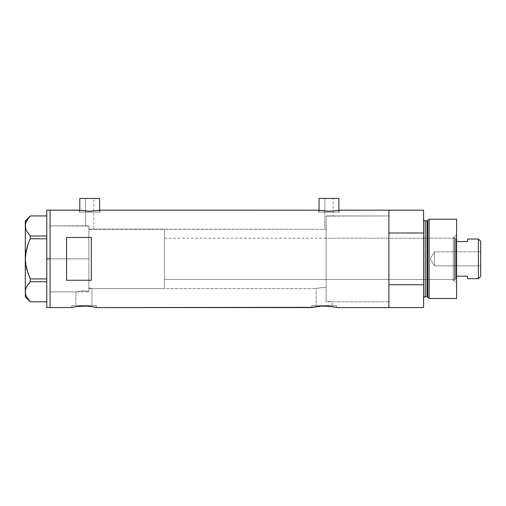 <?xml version="1.0" encoding="UTF-8"?>
<svg xmlns="http://www.w3.org/2000/svg" width="506" height="506" viewBox="0 0 506 506"><rect width="100%" height="100%" fill="white"/><g stroke="black" fill="none" stroke-linecap="round" stroke-linejoin="round"><path stroke-width="0.38" stroke-dasharray="2.53 1.9" d="M96.064 307.509L96.304 305.592L83.92 305.592L91.953 305.592L91.953 288.584L88.873 287.901L88.873 229.414L326.149 229.294L326.149 287.547L320.779 287.674L316.136 288.584L91.953 288.584L90.157 288.148L91.953 288.584L91.953 305.592L75.887 305.592L75.887 291.886L82.516 290.925L88.873 291.273L88.873 287.901L90.157 288.148L88.873 287.901L88.873 291.273L83.635 290.893L75.887 291.886L50.069 291.886L50.069 225.84L85.571 225.84L85.571 198.428L93.825 198.428L93.825 229.142L88.873 229.414L88.873 226.087L85.571 225.84L88.873 226.087L88.873 291.273L88.873 226.087L88.873 257.706L88.873 226.087L50.069 225.84L50.069 307.572L50.069 210.154L50.069 291.886L50.069 225.84L50.069 291.886L75.887 291.886L83.642 290.893L88.873 291.273L88.873 226.087L88.873 291.273L88.873 287.901L88.873 291.273L82.522 290.925L75.887 291.886L75.887 305.592L83.92 305.592L71.536 305.592L96.304 305.592L96.304 307.572L90.795 306.472L84.938 305.985M327.129 216.094L326.149 216.037L326.149 229.294L324.827 229.142L324.827 198.428L333.081 198.428L333.081 215.929L327.129 216.094L388.893 215.929L388.893 301.791L332.202 301.791L332.202 305.592L316.136 305.592L316.136 288.584L316.952 288.369L320.779 287.674L326.149 287.547L326.149 301.083L332.202 301.791L326.149 301.083L326.149 216.037L327.129 216.094L326.149 216.037L326.149 301.083L326.149 216.037L326.149 301.083L332.202 301.791L388.893 301.791L388.893 258.863L388.893 307.572L388.893 284.72L423.566 284.72L423.566 307.572L423.566 233L388.893 233L388.893 210.154L388.893 307.572L388.893 215.929L327.129 216.094L333.081 215.929L333.081 198.428L319.046 198.428L338.862 198.428L324.827 198.428L333.081 198.428L324.827 198.428L324.827 229.142L326.149 229.294L326.149 216.037L326.149 234.708L326.149 216.037L327.129 216.094M99.606 212.134L99.606 210.237L99.606 212.134L79.79 212.134L99.606 212.134M79.575 210.192L80.169 210.313L79.379 210.154L79.379 212.134L89.695 212.134L79.79 212.134L79.79 210.237L79.79 212.134L100.017 212.134L79.379 212.134L79.379 210.154L89.701 211.255L100.017 210.154L100.017 212.134L100.017 210.154M338.862 212.134L338.862 210.237L338.862 212.134L319.046 212.134L338.862 212.134M318.837 210.192L319.425 210.313L318.635 210.154L318.635 212.134L328.957 212.134L319.046 212.134L319.046 210.237L319.046 212.134L339.273 212.134L318.635 212.134L318.635 210.154L328.957 211.255L339.273 210.154L339.273 212.134L339.273 210.154M86.343 306.035L79.164 306.212L71.536 307.572L71.536 305.592L71.776 307.509M77.032 306.472L79.164 306.212M83.914 305.972L80.543 306.092M88.658 306.212L87.614 306.117M332.916 306.775L326.579 306.035L321.734 306.035L311.785 307.572L311.785 305.592L336.553 305.592L336.553 307.572L327.863 306.117M319.412 306.212L317.275 306.472M324.163 305.972L320.791 306.092M326.579 306.035L325.187 305.985M74.496 306.902L74.009 307.003M92.668 306.775L88.664 306.212M93.819 307.003L93.338 306.902M312.025 307.509L311.785 305.592L336.553 305.592L312.019 305.592L336.553 305.592L336.553 307.572M314.745 306.902L314.258 307.003M334.068 307.003L333.587 306.902M319.425 210.313L328.957 211.255L339.077 210.192M80.169 210.313L89.701 211.255L99.821 210.192M66.577 280.261L91.346 280.261L91.346 237.459L66.577 237.459L66.577 280.261L91.346 280.261L91.346 237.459L66.577 237.459L66.577 280.261L66.577 237.459M388.893 210.154L388.893 301.791L388.893 215.929L326.149 215.929L326.149 301.791L388.893 301.791L388.893 210.154M326.149 287.547L326.149 234.708L326.149 301.083L326.149 287.547L320.779 287.674L316.136 288.584L316.136 305.592L332.202 305.592L316.136 305.592L332.202 305.592L332.202 301.791L326.149 301.083L326.149 229.294L93.825 229.142L93.825 198.428L79.79 198.428L99.606 198.428L85.571 198.428L93.825 198.428L85.571 198.428L85.571 225.84L88.873 226.087L88.873 229.414L93.825 229.142L88.873 229.414L88.873 287.901L91.953 288.584L316.136 288.584L320.779 287.674L326.149 287.547M91.346 280.261L91.346 237.459M96.304 305.592L71.536 305.592L96.304 305.592M91.953 305.592L75.887 305.592L91.953 305.592M318.635 212.134L339.273 212.134L318.635 212.134M328.957 212.134L338.672 212.134L328.957 212.134M79.379 212.134L100.017 212.134L79.379 212.134M89.695 212.134L99.416 212.134L89.695 212.134M50.069 258.863L88.873 258.863L50.069 258.863L50.069 225.84L50.069 258.863L46.767 258.863L46.767 210.154L46.767 258.863L50.069 258.863L50.069 307.572L50.069 210.154L50.069 291.886L50.069 225.84L50.069 291.886L50.069 258.863L88.873 258.863L88.873 225.84L88.873 258.863L50.069 258.863M28.254 218.345L30.278 215.935L26.685 220.799L25.661 223.342L25.3 225.973L25.3 220.882L25.3 258.863L25.661 264.088L25.3 225.973L25.661 223.342L28.26 218.333L30.278 215.935L46.767 215.935L46.767 236.011L46.767 215.935L30.278 215.935M30.278 281.715L30.278 278.939L30.278 281.715L46.767 281.715L46.767 301.791L46.767 281.715L46.767 301.791L30.278 301.791L26.666 296.883L30.278 301.791L46.767 301.791L46.767 278.939L30.278 278.939L28.247 274.119L30.278 278.939L46.767 278.939L46.767 215.935L46.767 236.011L30.278 236.011L26.666 231.109L30.278 236.011L46.767 236.011L46.767 238.788L30.278 238.788L46.767 238.788L46.767 281.715L30.278 281.715L29.607 282.449M28.254 243.595L26.666 248.579L28.254 243.595M26.407 249.622L26.167 250.691M25.3 291.753L25.3 258.863L25.3 296.839L25.661 289.122L25.3 291.766M27.881 284.631L28.254 284.119M30.278 301.791L28.26 299.394M26.673 286.592L26.11 287.813M26.053 266.447L26.673 269.167M30.278 236.011L30.278 238.788L30.278 236.011M46.767 307.572L46.767 258.863L46.767 307.572M46.767 238.788L46.767 236.011L46.767 238.788M46.767 281.715L46.767 278.939L46.767 281.715M88.873 258.863L88.873 291.886L88.873 225.84L88.873 288.584L164.494 288.584L164.494 229.142L88.873 229.142L88.873 288.584L88.873 229.142L164.494 229.142L164.494 288.584L88.873 288.584L88.873 258.863M454.445 280.741L454.445 236.985L456.595 234.835L456.595 282.886L454.445 280.741L453.287 280.741L453.287 236.985L454.445 236.985L454.445 280.741L454.445 236.985L453.287 236.985L453.287 280.741L454.445 280.741L456.595 282.886L456.595 219.231L456.595 298.489L456.595 234.835L454.445 236.985L454.445 280.741M326.149 279.502L326.149 238.225L453.287 238.225L453.287 279.502L326.149 279.502L326.149 279.103L326.149 301.791L326.149 215.929L388.893 215.929L388.893 284.72L423.566 284.72L423.566 210.154L423.566 233L388.893 233L388.893 301.791L388.893 277.143L388.893 301.791L326.149 301.791L326.149 275.289L326.149 279.502L453.287 279.502L453.287 238.225L453.287 279.502L453.287 238.225L326.149 238.225L326.149 275.289L326.149 235.012L326.149 279.502M426.988 220.882L426.988 296.839L426.988 220.882M427.785 297.452L427.785 220.274L427.785 297.452M423.566 219.231L423.566 298.489L423.566 219.231M425.217 296.839L425.217 220.882L425.217 296.839M429.139 298.489L429.139 219.231L429.139 298.489M326.149 215.929L326.149 235.012L326.149 215.929M453.287 236.985L453.287 254.594L453.287 236.985M434.464 265.878L434.464 251.843L480.7 251.843L480.7 265.878L434.464 265.878L430.252 258.863L434.464 251.843L434.464 265.878L434.464 251.843L430.252 258.863L434.464 265.878L480.7 265.878L480.7 241.362L480.7 276.365L480.7 251.843L480.7 265.878L480.7 251.843L434.464 251.843L434.464 265.878M455.931 276.181L456.595 276.181L455.931 276.181L455.931 241.545L455.931 278.673L455.931 239.047L455.109 238.225L455.109 279.502L455.931 278.673L455.109 279.502L455.109 238.225L164.494 238.225L164.494 279.502L455.109 279.502L164.494 279.502L164.494 229.142L164.494 279.103L164.494 238.225L455.109 238.225L455.109 279.502L455.109 238.225L455.931 239.047L455.931 276.181L467.493 276.181L455.931 276.181M456.595 241.545L467.493 241.545L467.493 239.047L467.493 241.545L456.595 241.545M164.494 288.584L164.494 261.773L164.494 288.584M88.873 229.142L88.873 255.947L88.873 229.142M467.493 278.673L467.493 276.181L467.493 278.673M478.391 239.047L478.391 278.673L478.391 239.047M50.069 225.84L88.873 225.84M50.069 291.886L88.873 291.886"/><path stroke-width="0.76" d="M99.606 210.237L99.606 198.428L79.79 198.428L79.79 210.237L79.79 198.428L99.606 198.428L99.606 210.237M338.862 210.237L338.862 198.428L319.046 198.428L319.046 210.237L319.046 198.428L338.862 198.428L338.862 210.237M80.169 210.313L89.695 211.255L100.017 210.154L318.837 210.192L100.017 210.154L89.695 211.255L79.379 210.154L50.069 210.154L50.069 307.572L71.776 307.509L50.069 307.572L50.069 210.154L79.575 210.192M339.077 210.192L388.893 210.154L339.273 210.154M74.009 307.003L81.491 306.035L88.658 306.212M77.064 306.465L86.343 306.035L93.819 307.003M80.543 306.092L79.164 306.212M81.883 306.016L81.485 306.035M84.938 305.985L83.907 305.972M87.614 306.117L86.343 306.035M89.164 306.263L90.795 306.472M93.338 306.902L96.064 307.509M317.313 306.465L311.785 307.572L96.304 307.572L312.721 307.344M320.791 306.092L326.591 306.035L334.447 307.079M322.132 306.016L331.044 306.472M325.187 305.985L324.163 305.972M328.913 306.212L329.412 306.263M327.863 306.117L326.579 306.035M333.587 306.902L334.068 307.003M319.425 210.313L328.951 211.255L338.489 210.313L328.951 211.255L318.635 210.154M388.893 307.572L388.893 210.154L388.893 233L423.566 233L423.566 210.154L423.566 284.72L388.893 284.72L388.893 307.572L336.553 307.572L388.893 307.572L388.893 210.154L388.893 233L423.566 233L423.566 307.572L388.893 307.572L423.566 307.572L423.566 284.72L388.893 284.72L388.893 307.572M311.785 307.572L321.74 306.035M91.346 280.261L66.577 280.261L66.577 237.459L91.346 237.459L91.346 280.261L66.577 280.261L66.577 237.459L91.346 237.459L91.346 280.261L91.346 237.459M73.629 307.085L71.77 307.509M314.258 307.003L317.275 306.472M317.281 306.472L319.419 306.212M336.553 307.572L334.46 307.085M66.577 237.459L66.577 280.261M332.025 306.623L332.923 306.775M312.727 307.338L313.878 307.085M91.776 306.623L92.674 306.775M46.767 307.572L46.767 210.154L46.767 258.863L50.069 258.863L50.069 210.154L50.069 258.863L46.767 258.863L46.767 307.572L50.069 307.572L50.069 258.863L50.069 307.572M26.053 266.447L25.3 258.863L25.3 291.753L25.654 294.359L25.3 291.753L25.648 289.166L26.666 286.617L30.278 281.715L30.278 278.939L46.767 278.939L30.278 278.939L26.666 269.141L25.654 264.056L28.247 274.119L25.654 264.056L25.3 258.863L25.654 253.664L25.3 258.863L25.3 225.973L25.648 223.386L26.666 220.837L30.278 215.935L46.767 215.935L30.278 215.935L25.3 220.882L25.654 228.579L25.3 225.973L25.654 228.579L25.3 225.973L25.648 223.386L28.254 218.345M46.767 236.011L30.278 236.011L26.685 231.147L25.661 228.598L26.685 231.147L30.278 236.011L46.767 236.011M30.278 238.788L28.247 243.601L30.278 238.788L46.767 238.788L30.278 238.788L28.254 243.595L30.278 238.788L30.278 236.011L30.278 238.788M25.3 220.882L25.3 258.863L26.407 249.622M26.091 295.649L26.685 296.927L25.661 294.378L25.3 291.753L25.648 289.166L26.666 286.617L30.278 281.715L26.685 286.573L25.654 289.147L26.11 287.813M30.278 281.715L46.767 281.715L30.278 281.715L30.278 278.939L26.673 269.167M25.3 296.839L30.252 301.791L46.767 301.791L30.278 301.791L26.685 296.927L25.648 294.334L25.3 291.753L25.3 296.839L25.3 258.863L25.661 253.639L28.247 243.601L26.167 250.691M28.26 299.394L26.685 296.927M26.116 295.706L26.666 296.883M27.881 284.631L26.673 286.592M29.607 282.449L28.26 284.113M429.139 219.231L427.785 220.274L427.785 297.452L429.139 298.489L429.139 219.231L429.139 298.489L456.595 298.489L456.595 219.231L429.139 219.231L456.595 219.231L456.595 298.489L429.139 298.489L427.785 297.452A0.829 0.829 0 0 0 426.988 296.839A0.829 0.829 0 0 1 427.785 297.452L427.785 220.274A0.829 0.829 0 0 1 426.988 220.882L425.217 220.882A1.651 1.651 0 0 1 423.566 219.231A1.651 1.651 0 0 0 425.217 220.882L425.217 296.839L426.988 296.839L426.988 220.882A0.829 0.829 0 0 0 427.785 220.274L429.139 219.231M423.566 298.489A1.651 1.651 0 0 1 425.217 296.839A1.651 1.651 0 0 0 423.566 298.489M426.988 296.839L425.217 296.839L425.217 220.882L426.988 220.882L426.988 296.839M478.391 278.673L480.7 276.365L480.7 241.362L478.391 239.047L478.391 278.673L478.391 239.047L467.493 239.047L467.493 241.545L456.595 241.545L467.493 241.545L467.493 239.047L478.391 239.047L480.7 241.362L480.7 276.365L478.391 278.673L467.493 278.673L478.391 278.673M467.493 276.181L467.493 278.673L467.493 276.181L456.595 276.181L467.493 276.181M46.767 210.154L50.069 210.154M388.893 210.154L423.566 210.154"/></g></svg>
